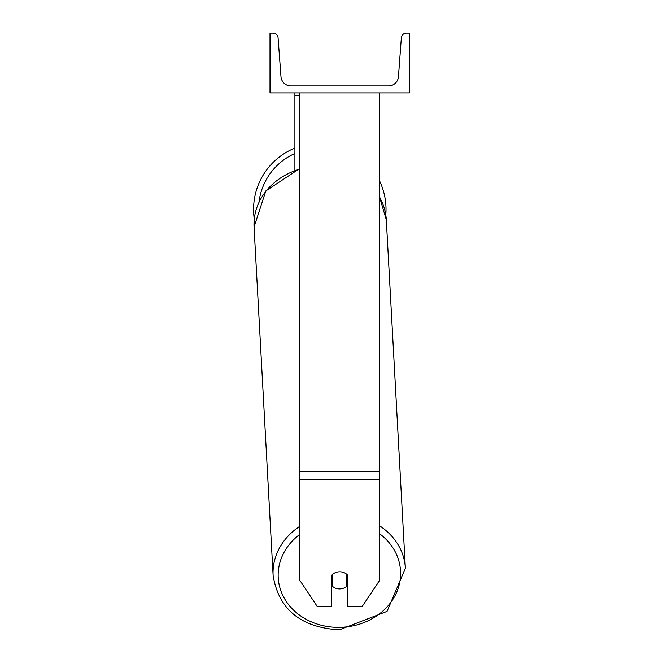 <?xml version="1.0" encoding="UTF-8"?>
<svg xmlns="http://www.w3.org/2000/svg" width="663" height="663" viewBox="0 0 663 663"><rect width="100%" height="100%" fill="white"/><g stroke="black" fill="none" stroke-linecap="round" stroke-linejoin="round"><path stroke-width="0.99" d="M379.551 479.531L299.883 479.531L299.883 580.432L317.129 606.305L331.749 606.305L331.749 575.252A9.962 8.627 0 0 1 339.713 571.804A9.962 8.627 0 0 1 347.685 575.252L347.685 606.305L362.305 606.305L379.551 580.432L379.551 92.903M299.883 479.531L299.883 92.903M294.902 170.093L294.902 95.389L299.883 95.389M294.902 92.903L294.902 95.389M379.551 180.866A66.225 66.225 0 0 1 385.8 214.878M299.883 526.256A66.225 57.333 176.9 0 0 273.115 575.451L254.053 227.019L254.252 218.906A66.225 66.225 0 0 1 294.902 148.056M409.427 92.903L270.007 92.903L270.007 33.15L273.106 33.15A4.981 4.981 0 0 1 278.07 37.758L280.988 76.717A9.962 9.962 0 0 0 290.916 85.933L388.518 85.933A9.962 9.962 0 0 0 398.446 76.717L401.355 37.758A4.981 4.981 0 0 1 406.328 33.15L409.427 33.15L409.427 92.903M331.749 581.368A9.962 8.619 176.9 0 0 332.494 582.064L332.743 586.548A9.962 8.619 176.9 0 0 339.705 588.918A9.962 8.619 176.9 0 0 346.674 586.357L346.674 574.257M332.743 586.548L332.743 574.274M346.674 581.658A9.962 8.619 176.9 0 0 347.685 580.564M332.494 582.064L332.494 574.49M379.551 471.567L299.883 471.567M379.882 197.557A61.245 61.245 0 0 0 379.551 195.975M294.902 153.46A61.245 61.245 0 0 0 259.009 201.983M379.551 533.74A61.245 53.023 -3.1 0 1 396.731 592.109A61.245 53.023 -3.1 0 1 339.381 627.364A61.245 53.023 -3.1 0 1 281.883 593.327A61.245 53.023 -3.1 0 1 299.883 534.337M339.315 629.85L387.059 611.369L405.375 568.208L387.059 611.369L339.315 629.85C300.695 627.471 278.634 609.33 273.115 575.451L254.053 227.019A66.225 57.333 -3.1 0 1 299.883 169.09M379.551 197.218A66.225 57.333 -3.1 0 1 386.305 219.784L405.375 568.208A66.225 57.333 176.9 0 0 379.551 525.784M254.053 227.019L265.83 190.936L299.883 168.427M379.551 196.961L386.305 219.784"/></g></svg>
